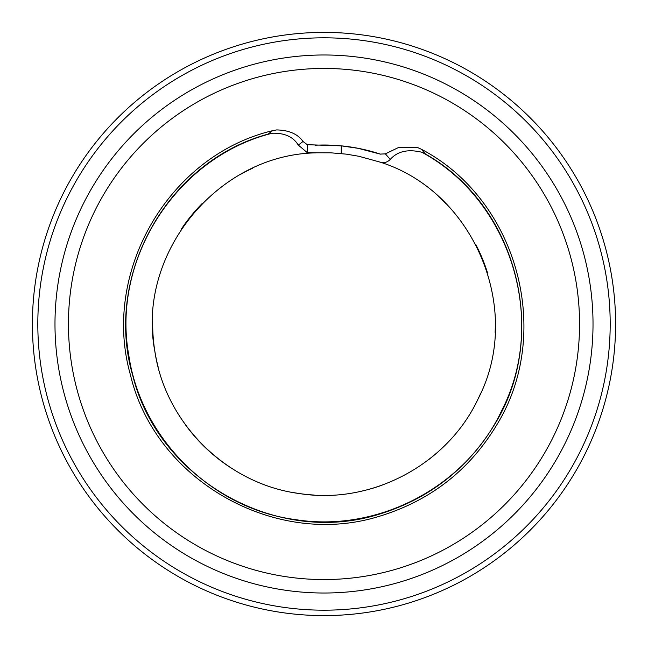 <?xml version="1.0" encoding="UTF-8"?>
<svg xmlns="http://www.w3.org/2000/svg" width="648" height="648" viewBox="0 0 648 648"><rect width="100%" height="100%" fill="white"/><g stroke="black" fill="none" stroke-linecap="round" stroke-linejoin="round"><path stroke-width="0.97" d="M421.386 149.267L417.717 147.574L398.512 147.509L385.358 153.868L390.282 159.416C397.386 151.3 407.908 148.91 421.84 152.239L425.485 154.062L421.386 149.267C516.043 198.79 552.679 328.714 499.219 420.763C471.509 468.885 431.041 500.872 377.833 516.748C274.493 548.184 155.123 480.16 130.378 374.666C101.218 272.306 168.642 155.439 272.524 130.694L268.021 134.144L272.103 133.269C176.953 156.921 111.245 258.86 128.79 355.298C140.932 438.518 211.677 508.51 295.091 519.558C378.132 533.093 466.139 486.616 501.795 410.419C548.005 320.671 510.729 200.135 421.84 152.248M390.282 159.416C387.042 162.502 383.656 163.409 380.133 162.13L358.895 156.281L346.388 154.151L330.812 152.815L317.747 152.782M272.103 133.261C284.472 132.824 293.204 136.76 298.291 145.079L303.013 141.491L307.298 144.698L341.261 145.857L358.174 148.327L380.238 154.094L385.358 153.868M303.013 141.491C297.805 134.031 289 130.175 276.599 129.924L272.524 130.694M317.747 152.79L307.298 152.644L298.291 145.079M317.747 145.12A178.986 178.986 0 0 0 315.058 145.241A178.986 178.986 0 0 1 324 145.014A178.986 178.986 0 0 0 315.058 145.241M380.481 154.159A178.986 178.986 0 0 0 324 145.014A178.986 178.986 0 0 1 380.481 154.159A178.986 178.986 0 0 0 330.812 145.144M579.555 324A255.555 255.555 0 0 0 324 68.445A255.555 255.555 0 0 0 68.445 324A255.555 255.555 0 0 0 324 579.555A255.555 255.555 0 0 0 579.555 324A255.555 255.555 0 0 0 324 68.445A255.555 255.555 0 0 0 68.445 324A255.555 255.555 0 0 0 324 579.555A255.555 255.555 0 0 0 579.555 324M610.189 324A286.189 286.189 0 0 0 180.905 76.156A286.189 286.189 0 0 0 180.905 571.844A286.189 286.189 0 0 0 610.189 324M495.121 332.392A171.331 171.331 0 0 0 495.331 324A171.331 171.331 0 0 1 495.121 332.392A171.331 171.331 0 0 0 495.331 323.708A171.331 171.331 0 0 1 495.331 324A171.331 171.331 0 0 0 495.331 323.708M487.418 272.533A171.331 171.331 0 0 0 475.745 244.45A171.331 171.331 0 0 1 487.418 272.533A171.331 171.331 0 0 0 475.745 244.45M446.448 204.161A171.331 171.331 0 0 0 438.283 196.36A171.331 171.331 0 0 1 446.448 204.161A171.331 171.331 0 0 0 438.283 196.36M252.404 168.35A171.331 171.331 0 0 0 239.938 174.717A171.331 171.331 0 0 1 252.404 168.35A171.331 171.331 0 0 0 239.938 174.717M202.144 203.561A171.331 171.331 0 0 0 181.707 228.574A171.331 171.331 0 0 1 202.144 203.561A171.331 171.331 0 0 0 181.707 228.574M152.693 321.481A171.331 171.331 0 0 0 158.104 366.809A171.331 171.331 0 0 1 152.693 321.481A171.331 171.331 0 0 0 158.104 366.809M185.79 425.25A171.331 171.331 0 0 0 231.158 467.994A171.331 171.331 0 0 1 185.79 425.25A171.331 171.331 0 0 0 231.158 467.994M291.705 492.253A171.331 171.331 0 0 0 314.199 495.048A171.331 171.331 0 0 1 291.705 492.253A171.331 171.331 0 0 0 314.199 495.048M358.741 491.767A171.331 171.331 0 0 0 382.077 485.182A171.331 171.331 0 0 1 358.741 491.767A171.331 171.331 0 0 0 382.077 485.182M428.547 459.732A171.331 171.331 0 0 0 438.477 451.47A171.331 171.331 0 0 1 428.547 459.732A171.331 171.331 0 0 0 438.477 451.47M475.713 403.599A171.331 171.331 0 0 0 480.784 393.093A171.331 171.331 0 0 1 475.713 403.599A171.331 171.331 0 0 0 480.784 393.093M615.6 324A291.6 291.6 0 0 0 178.2 71.466A291.6 291.6 0 0 0 178.2 576.534A291.6 291.6 0 0 0 615.6 324M316.2 152.855C217.226 154.378 136.072 254.389 154.888 351.572C165.596 423.671 227.067 484.169 299.392 493.557C371.393 505.1 447.557 464.616 478.289 398.496C523.981 310.708 474.579 191.719 380.133 162.13M268.021 134.144C167.216 161.158 103.178 276.121 132.921 376.107C158.598 478.88 274.614 545.251 376.229 515.103C428.328 499.762 468.269 468.763 496.044 422.107C549.528 332.716 516.561 205.311 425.485 154.062M341.261 153.544L341.261 145.857M307.298 152.644L307.298 144.698M324 54.983A269.017 269.017 0 0 0 54.983 324A269.017 269.017 0 0 0 324 593.017A269.017 269.017 0 0 0 593.017 324A269.017 269.017 0 0 0 324 54.983"/></g></svg>

